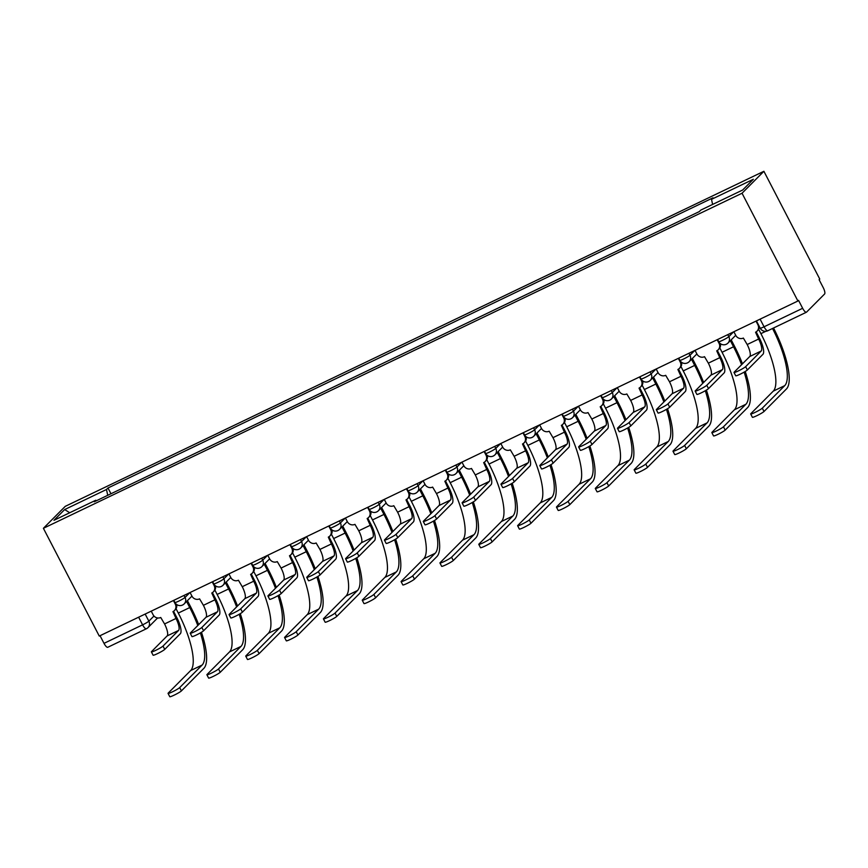 <?xml version="1.0" encoding="UTF-8"?>
<svg xmlns="http://www.w3.org/2000/svg" width="868" height="868" viewBox="0 0 868 868"><rect width="100%" height="100%" fill="white"/><g stroke="black" fill="none" stroke-linecap="round" stroke-linejoin="round"><path stroke-width="1.3" d="M797.909 301.012L798.549 300.371L802.65 308.292A5.783 1.714 64.4 0 0 806.426 312.22A5.783 1.714 64.4 0 0 806.567 312.111L824.6 294.002A5.783 1.714 64.4 0 0 823.222 287.623L819.121 279.702L819.761 279.062L763.894 171.289L65.252 506.348L43.4 528.297L742.042 193.238L797.909 301.012L99.267 636.07L43.4 528.297M107.925 647.181A5.783 1.714 -115.6 0 1 107.784 647.278A5.783 1.714 -115.6 0 1 104.008 643.351L142.602 624.841A5.783 0.575 -27.4 0 0 148.851 621.173L153.983 616.02M100.037 635.702L104.008 643.351M763.894 171.289L742.042 193.238M712.606 204.425L711.51 199.336L753.337 179.275L742.639 190.027L700.812 210.089L699.315 211.586L94.287 501.758L95.784 500.25L53.957 520.312L64.655 509.559L106.482 489.498L107.73 495.303M711.51 199.336L713.008 197.828L107.979 488L106.482 489.498M110.963 493.762L107.979 488M96.326 500.782L95.784 500.25M69.722 512.749L64.655 509.559M756.18 331.869L759.457 338.205A14.604 4.318 -115.6 0 1 762.929 354.328L747.359 369.974A6.651 0.662 152.6 0 1 741.044 373.772A6.651 0.662 152.6 0 1 735.728 375.79L734.002 372.47A6.651 0.662 -27.4 0 0 739.319 370.452A6.651 0.662 -27.4 0 0 745.634 366.654L761.203 351.008A10.839 3.212 64.4 0 0 758.632 339.041L755.561 332.216A5.783 5.49 -135.1 0 0 757.894 324.719L758.231 324.382M761.203 351.008L749.757 356.509L734.176 372.155A6.651 0.662 -27.4 0 0 734.002 372.47M759.381 326.607A5.783 5.49 44.9 0 1 757.84 330.361L757.015 331.185M733.861 331.728L735.739 335.352A5.783 5.49 -135.1 0 0 743.366 338.064L747.185 344.531A10.839 3.212 64.4 0 1 749.757 356.509M756.017 321.095L757.894 324.719M773.54 327.995A55.791 16.514 -115.6 0 1 786.451 388.962L764.024 411.486A6.651 0.662 152.6 0 1 757.71 415.273A6.651 0.662 152.6 0 1 752.393 417.291L750.679 413.971A6.651 0.662 -27.4 0 0 755.995 411.953A6.651 0.662 -27.4 0 0 762.31 408.166L784.726 385.642A52.037 15.407 64.4 0 0 772.531 328.473M758.654 329.298L760.91 333.648A52.037 15.407 64.4 0 1 773.279 391.132L750.853 413.656A6.651 0.662 -27.4 0 0 750.679 413.971M717.337 350.498L720.624 356.835A14.604 4.318 -115.6 0 1 724.086 372.958L708.516 388.604A6.651 0.662 152.6 0 1 702.201 392.39A6.651 0.662 152.6 0 1 696.885 394.408L695.159 391.088A6.651 0.662 -27.4 0 0 700.476 389.07A6.651 0.662 -27.4 0 0 706.791 385.284L722.371 369.638A10.839 3.212 64.4 0 0 719.789 357.659L716.718 350.846A5.783 5.49 -135.1 0 0 719.051 343.348L719.529 342.882M722.371 369.638L710.914 375.139L695.344 390.784A6.651 0.662 -27.4 0 0 695.159 391.088M720.321 343.619A5.783 5.49 44.9 0 1 718.997 348.99L718.172 349.815M695.018 350.357L696.895 353.981A5.783 5.49 -135.1 0 0 704.523 356.694L708.342 363.16A10.839 3.212 64.4 0 1 710.914 375.139M717.174 339.724L719.051 343.348M678.494 369.128L681.781 375.464A14.604 4.318 -115.6 0 1 685.243 391.587L669.673 407.233A6.651 0.662 152.6 0 1 663.358 411.02A6.651 0.662 152.6 0 1 658.042 413.038L656.316 409.718A6.651 0.662 -27.4 0 0 661.633 407.7A6.651 0.662 -27.4 0 0 667.948 403.913L683.528 388.267A10.839 3.212 64.4 0 0 680.946 376.289L677.886 369.475A5.783 5.49 -135.1 0 0 680.219 361.978L680.686 361.511M683.528 388.267L672.071 393.757L656.501 409.403A6.651 0.662 -27.4 0 0 656.316 409.718M681.478 362.249A5.783 5.49 44.9 0 1 680.165 367.609L679.329 368.444M656.175 368.987L658.053 372.6A5.783 5.49 -135.1 0 0 665.68 375.323L669.499 381.79A10.839 3.212 64.4 0 1 672.071 393.757M678.342 358.354L680.219 361.978M745.221 371.471A55.791 16.514 -115.6 0 1 747.608 407.591L725.181 430.116A6.651 0.662 152.6 0 1 718.867 433.902A6.651 0.662 152.6 0 1 713.55 435.92L711.836 432.6A6.651 0.662 -27.4 0 0 717.152 430.582A6.651 0.662 -27.4 0 0 723.467 426.796L745.883 404.271A52.037 15.407 64.4 0 0 744.158 372.101M719.822 347.927L722.067 352.278A52.037 15.407 64.4 0 1 734.436 409.761L712.01 432.286A6.651 0.662 -27.4 0 0 711.836 432.6M741.576 364.723A52.037 15.407 64.4 0 0 733.525 346.777L730.368 340.679M731.192 339.855L734.35 345.952A55.791 16.514 -115.6 0 1 742.465 363.833M706.389 390.101A55.791 16.514 -115.6 0 1 708.765 426.221L686.338 448.745A6.651 0.662 152.6 0 1 680.035 452.532A6.651 0.662 152.6 0 1 674.718 454.55L672.993 451.23A6.651 0.662 -27.4 0 0 678.309 449.212A6.651 0.662 -27.4 0 0 684.624 445.425L707.04 422.9A52.037 15.407 64.4 0 0 705.315 390.73M680.979 366.556L683.235 370.907A52.037 15.407 64.4 0 1 695.593 428.391L673.167 450.915A6.651 0.662 -27.4 0 0 672.993 451.23M702.733 383.352A52.037 15.407 64.4 0 0 694.682 365.406L691.525 359.309M692.349 358.473L695.518 364.582A55.791 16.514 -115.6 0 1 703.622 382.462M639.651 387.757L642.938 394.094A14.604 4.318 -115.6 0 1 646.41 410.217L630.83 425.863A6.651 0.662 152.6 0 1 624.515 429.649A6.651 0.662 152.6 0 1 619.199 431.667L617.484 428.347A6.651 0.662 -27.4 0 0 622.801 426.329A6.651 0.662 -27.4 0 0 629.105 422.542L644.685 406.897A10.839 3.212 64.4 0 0 642.114 394.918L639.043 388.104A5.783 5.49 -135.1 0 0 641.376 380.607L641.843 380.13M644.685 406.897L633.228 412.387L617.658 428.032A6.651 0.662 -27.4 0 0 617.484 428.347M642.635 380.878A5.783 5.49 44.9 0 1 641.322 386.238L640.486 387.074M617.332 387.616L619.21 391.229A5.783 5.49 -135.1 0 0 626.837 393.953L630.656 400.408A10.839 3.212 64.4 0 1 633.228 412.387M639.499 376.983L641.376 380.607M600.808 406.387L604.095 412.712A14.604 4.318 -115.6 0 1 607.567 428.846L591.987 444.492A6.651 0.662 152.6 0 1 585.672 448.279A6.651 0.662 152.6 0 1 580.356 450.297L578.641 446.977A6.651 0.662 -27.4 0 0 583.958 444.959A6.651 0.662 -27.4 0 0 590.273 441.172L605.842 425.526A10.839 3.212 64.4 0 0 603.271 413.548L600.2 406.734A5.783 5.49 -135.1 0 0 602.533 399.237L603 398.759M605.842 425.526L594.385 431.016L578.815 446.662A6.651 0.662 -27.4 0 0 578.641 446.977M603.803 399.508A5.783 5.49 44.9 0 1 602.479 404.868L601.654 405.703M578.489 406.235L580.377 409.859A5.783 5.49 -135.1 0 0 587.994 412.582L591.813 419.038A10.839 3.212 64.4 0 1 594.385 431.016M600.656 395.613L602.533 399.237M561.976 425.016L565.252 431.342A14.604 4.318 -115.6 0 1 568.724 447.476L553.144 463.121A6.651 0.662 152.6 0 1 546.829 466.908A6.651 0.662 152.6 0 1 541.513 468.926L539.798 465.606A6.651 0.662 -27.4 0 0 545.115 463.588A6.651 0.662 -27.4 0 0 551.43 459.801L566.999 444.156A10.839 3.212 64.4 0 0 564.428 432.177L561.357 425.353A5.783 5.49 -135.1 0 0 563.69 417.866L564.157 417.389M566.999 444.156L555.553 449.646L539.972 465.291A6.651 0.662 -27.4 0 0 539.798 465.606M564.96 418.137A5.783 5.49 44.9 0 1 563.636 423.497L562.811 424.333M539.657 424.864L541.534 428.488A5.783 5.49 -135.1 0 0 549.162 431.212L552.97 437.667A10.839 3.212 64.4 0 1 555.553 449.646M561.813 414.242L563.69 417.866M667.546 408.73A55.791 16.514 -115.6 0 1 669.922 444.85L647.506 467.375A6.651 0.662 152.6 0 1 641.192 471.161A6.651 0.662 152.6 0 1 635.875 473.179L634.15 469.859A6.651 0.662 -27.4 0 0 639.466 467.841A6.651 0.662 -27.4 0 0 645.781 464.054L668.208 441.53A52.037 15.407 64.4 0 0 666.472 409.36M642.136 385.175L644.392 389.526A52.037 15.407 64.4 0 1 656.75 447.02L634.324 469.545A6.651 0.662 -27.4 0 0 634.15 469.859M663.89 401.982A52.037 15.407 64.4 0 0 655.839 384.036L652.682 377.938M653.506 377.103L656.675 383.211A55.791 16.514 -115.6 0 1 664.779 401.092M628.703 427.36A55.791 16.514 -115.6 0 1 631.079 463.469L608.663 485.993A6.651 0.662 152.6 0 1 602.349 489.791A6.651 0.662 152.6 0 1 597.032 491.809L595.307 488.489A6.651 0.662 -27.4 0 0 600.623 486.471A6.651 0.662 -27.4 0 0 606.938 482.673L629.365 460.149A52.037 15.407 64.4 0 0 627.64 427.989M603.293 403.804L605.549 408.155A52.037 15.407 64.4 0 1 617.908 465.649L595.491 488.174A6.651 0.662 -27.4 0 0 595.307 488.489M625.047 420.611A52.037 15.407 64.4 0 0 616.996 402.665L613.839 396.567M614.663 395.732L617.832 401.83A55.791 16.514 -115.6 0 1 625.936 419.721M589.86 445.989A55.791 16.514 -115.6 0 1 592.247 482.098L569.82 504.623A6.651 0.662 152.6 0 1 563.506 508.409A6.651 0.662 152.6 0 1 558.189 510.427L556.464 507.107A6.651 0.662 -27.4 0 0 561.78 505.089A6.651 0.662 -27.4 0 0 568.095 501.303L590.522 478.778A52.037 15.407 64.4 0 0 588.797 446.619M564.45 422.434L566.706 426.785A52.037 15.407 64.4 0 1 579.065 484.279L556.648 506.803A6.651 0.662 -27.4 0 0 556.464 507.107M586.204 439.241A52.037 15.407 64.4 0 0 578.164 421.295L574.996 415.197M575.831 414.361L578.989 420.459A55.791 16.514 -115.6 0 1 587.093 438.351M523.133 443.635L526.409 449.971A14.604 4.318 -115.6 0 1 529.881 466.105L514.301 481.751A6.651 0.662 152.6 0 1 507.997 485.537A6.651 0.662 152.6 0 1 502.68 487.556L500.955 484.236A6.651 0.662 -27.4 0 0 506.272 482.217A6.651 0.662 -27.4 0 0 512.587 478.431L528.156 462.785A10.839 3.212 64.4 0 0 525.585 450.807L522.514 443.982A5.783 5.49 -135.1 0 0 524.847 436.485L525.314 436.018M528.156 462.785L516.71 468.275L501.129 483.921A6.651 0.662 -27.4 0 0 500.955 484.236M526.116 436.767A5.783 5.49 44.9 0 1 524.793 442.127L523.968 442.962M500.814 443.494L502.691 447.118A5.783 5.49 -135.1 0 0 510.319 449.841L514.127 456.297A10.839 3.212 64.4 0 1 516.71 468.275M522.97 432.872L524.847 436.485M551.017 464.619A55.791 16.514 -115.6 0 1 553.404 500.727L530.977 523.252A6.651 0.662 152.6 0 1 524.663 527.039A6.651 0.662 152.6 0 1 519.346 529.057L517.632 525.737A6.651 0.662 -27.4 0 0 522.948 523.719A6.651 0.662 -27.4 0 0 529.252 519.932L551.679 497.407A52.037 15.407 64.4 0 0 549.954 465.237M525.607 441.063L527.863 445.414A52.037 15.407 64.4 0 1 540.232 502.897L517.805 525.422A6.651 0.662 -27.4 0 0 517.632 525.737M547.372 457.87A52.037 15.407 64.4 0 0 539.321 439.924L536.153 433.816M536.988 432.991L540.146 439.089A55.791 16.514 -115.6 0 1 548.25 456.969M484.29 462.264L487.577 468.601A14.604 4.318 -115.6 0 1 491.038 484.724L475.469 500.369A6.651 0.662 152.6 0 1 469.154 504.167A6.651 0.662 152.6 0 1 463.837 506.185L462.112 502.865A6.651 0.662 -27.4 0 0 467.429 500.847A6.651 0.662 -27.4 0 0 473.744 497.049L489.324 481.404A10.839 3.212 64.4 0 0 486.742 469.436L483.671 462.611A5.783 5.49 -135.1 0 0 486.004 455.114L486.481 454.648M489.324 481.404L477.867 486.905L462.286 502.55A6.651 0.662 -27.4 0 0 462.112 502.865M487.274 455.385A5.783 5.49 44.9 0 1 485.95 460.756L485.125 461.581M461.971 462.123L463.848 465.747A5.783 5.49 -135.1 0 0 471.476 468.46L475.295 474.926A10.839 3.212 64.4 0 1 477.867 486.905M484.127 451.49L486.004 455.114M512.174 483.248A55.791 16.514 -115.6 0 1 514.561 519.357L492.134 541.882A6.651 0.662 152.6 0 1 485.82 545.668A6.651 0.662 152.6 0 1 480.503 547.686L478.789 544.366A6.651 0.662 -27.4 0 0 484.105 542.348A6.651 0.662 -27.4 0 0 490.42 538.561L512.836 516.037A52.037 15.407 64.4 0 0 511.111 483.867M486.764 459.693L489.02 464.044A52.037 15.407 64.4 0 1 501.389 521.527L478.962 544.052A6.651 0.662 -27.4 0 0 478.789 544.366M508.529 476.489A52.037 15.407 64.4 0 0 500.478 458.554L497.321 452.445M498.145 451.62L501.303 457.718A55.791 16.514 -115.6 0 1 509.407 475.599M445.447 480.894L448.734 487.23A14.604 4.318 -115.6 0 1 452.195 503.353L436.626 518.999A6.651 0.662 152.6 0 1 430.311 522.786A6.651 0.662 152.6 0 1 424.994 524.804L423.269 521.484A6.651 0.662 -27.4 0 0 428.586 519.465A6.651 0.662 -27.4 0 0 434.901 515.679L450.481 500.033A10.839 3.212 64.4 0 0 447.899 488.066L444.839 481.241A5.783 5.49 -135.1 0 0 447.161 473.744L447.638 473.277M450.481 500.033L439.024 505.534L423.454 521.18A6.651 0.662 -27.4 0 0 423.269 521.484M448.43 474.015A5.783 5.49 44.9 0 1 447.118 479.386L446.282 480.21M423.128 480.753L425.005 484.377A5.783 5.49 -135.1 0 0 432.633 487.089L436.452 493.556A10.839 3.212 64.4 0 1 439.024 505.534M445.284 470.12L447.161 473.744M473.331 501.867A55.791 16.514 -115.6 0 1 475.718 537.986L453.291 560.511A6.651 0.662 152.6 0 1 446.977 564.298A6.651 0.662 152.6 0 1 441.66 566.316L439.946 562.996A6.651 0.662 -27.4 0 0 445.262 560.978A6.651 0.662 -27.4 0 0 451.577 557.191L473.993 534.666A52.037 15.407 64.4 0 0 472.268 502.496M447.931 478.322L450.188 482.673A52.037 15.407 64.4 0 1 462.546 540.156L440.119 562.681A6.651 0.662 -27.4 0 0 439.946 562.996M469.686 495.118A52.037 15.407 64.4 0 0 461.635 477.172L458.478 471.074M459.302 470.25L462.46 476.348A55.791 16.514 -115.6 0 1 470.575 494.228M406.604 499.523L409.891 505.86A14.604 4.318 -115.6 0 1 413.352 521.983L397.783 537.628A6.651 0.662 152.6 0 1 391.468 541.415A6.651 0.662 152.6 0 1 386.151 543.433L384.426 540.113A6.651 0.662 -27.4 0 0 389.743 538.095A6.651 0.662 -27.4 0 0 396.058 534.308L411.638 518.663A10.839 3.212 64.4 0 0 409.067 506.684L405.996 499.87A5.783 5.49 -135.1 0 0 408.329 492.373L408.795 491.906M411.638 518.663L400.181 524.153L384.611 539.798A6.651 0.662 -27.4 0 0 384.426 540.113M409.587 492.644A5.783 5.49 44.9 0 1 408.275 498.004L407.439 498.84M384.285 499.382L386.162 503.006A5.783 5.49 -135.1 0 0 393.79 505.719L397.609 512.185A10.839 3.212 64.4 0 1 400.181 524.153M406.452 488.749L408.329 492.373M434.499 520.496A55.791 16.514 -115.6 0 1 436.875 556.616L414.459 579.14A6.651 0.662 152.6 0 1 408.144 582.927A6.651 0.662 152.6 0 1 402.828 584.945L401.103 581.625A6.651 0.662 -27.4 0 0 406.419 579.607A6.651 0.662 -27.4 0 0 412.734 575.82L435.161 553.296A52.037 15.407 64.4 0 0 433.425 521.125M409.088 496.952L411.345 501.303A52.037 15.407 64.4 0 1 423.703 558.786L401.276 581.31A6.651 0.662 -27.4 0 0 401.103 581.625M430.843 513.747A52.037 15.407 64.4 0 0 422.792 495.802L419.635 489.704M420.459 488.868L423.627 494.977A55.791 16.514 -115.6 0 1 431.732 512.858M367.761 518.153L371.048 524.489A14.604 4.318 -115.6 0 1 374.52 540.612L358.94 556.258A6.651 0.662 152.6 0 1 352.625 560.044A6.651 0.662 152.6 0 1 347.309 562.063L345.594 558.742A6.651 0.662 -27.4 0 0 350.911 556.724A6.651 0.662 -27.4 0 0 357.215 552.938L372.795 537.292A10.839 3.212 64.4 0 0 370.224 525.314L367.153 518.5A5.783 5.49 -135.1 0 0 369.486 511.002L369.952 510.536M372.795 537.292L361.338 542.782L345.768 558.428A6.651 0.662 -27.4 0 0 345.594 558.742M370.755 511.274A5.783 5.49 44.9 0 1 369.432 516.634L368.607 517.469M345.442 518.012L347.319 521.625A5.783 5.49 -135.1 0 0 354.947 524.348L358.766 530.804A10.839 3.212 64.4 0 1 361.338 542.782M367.609 507.379L369.486 511.002M395.656 539.126A55.791 16.514 -115.6 0 1 398.032 575.245L375.616 597.77A6.651 0.662 152.6 0 1 369.301 601.557A6.651 0.662 152.6 0 1 363.985 603.575L362.26 600.255A6.651 0.662 -27.4 0 0 367.576 598.236A6.651 0.662 -27.4 0 0 373.891 594.45L396.318 571.925A52.037 15.407 64.4 0 0 394.593 539.755M370.245 515.57L372.502 519.921A52.037 15.407 64.4 0 1 384.86 577.415L362.433 599.94A6.651 0.662 -27.4 0 0 362.26 600.255M392 532.377A52.037 15.407 64.4 0 0 383.949 514.431L380.792 508.333M381.616 507.498L384.784 513.606A55.791 16.514 -115.6 0 1 392.889 531.487M328.929 536.782L332.205 543.108A14.604 4.318 -115.6 0 1 335.677 559.242L320.097 574.887A6.651 0.662 152.6 0 1 313.782 578.674A6.651 0.662 152.6 0 1 308.466 580.692L306.751 577.372A6.651 0.662 -27.4 0 0 312.068 575.354A6.651 0.662 -27.4 0 0 318.382 571.567L333.952 555.921A10.839 3.212 64.4 0 0 331.381 543.943L328.31 537.129A5.783 5.49 -135.1 0 0 330.643 529.632L331.109 529.154M333.952 555.921L322.505 561.412L306.925 577.057A6.651 0.662 -27.4 0 0 306.751 577.372M331.912 529.903A5.783 5.49 44.9 0 1 330.589 535.263L329.764 536.099M306.61 536.63L308.487 540.254A5.783 5.49 -135.1 0 0 316.115 542.977L319.923 549.433A10.839 3.212 64.4 0 1 322.505 561.412M328.766 526.008L330.643 529.632M356.813 557.755A55.791 16.514 -115.6 0 1 359.2 593.864L336.773 616.389A6.651 0.662 152.6 0 1 330.458 620.186A6.651 0.662 152.6 0 1 325.142 622.204L323.417 618.884A6.651 0.662 -27.4 0 0 328.733 616.866A6.651 0.662 -27.4 0 0 335.048 613.068L357.475 590.544A52.037 15.407 64.4 0 0 355.75 558.384M331.402 534.2L333.659 538.551A52.037 15.407 64.4 0 1 346.017 596.045L323.601 618.569A6.651 0.662 -27.4 0 0 323.417 618.884M353.157 551.006A52.037 15.407 64.4 0 0 345.117 533.061L341.949 526.963M342.773 526.127L345.941 532.225A55.791 16.514 -115.6 0 1 354.046 550.117M290.086 555.411L293.362 561.737A14.604 4.318 -115.6 0 1 296.834 577.871L281.254 593.517A6.651 0.662 152.6 0 1 274.95 597.303A6.651 0.662 152.6 0 1 269.633 599.321L267.908 596.001A6.651 0.662 -27.4 0 0 273.225 593.983A6.651 0.662 -27.4 0 0 279.539 590.197L295.109 574.551A10.839 3.212 64.4 0 0 292.538 562.572L289.467 555.748A5.783 5.49 -135.1 0 0 291.8 548.261L292.266 547.784M295.109 574.551L283.662 580.041L268.082 595.687A6.651 0.662 -27.4 0 0 267.908 596.001M293.069 548.533A5.783 5.49 44.9 0 1 291.746 553.892L290.921 554.728M267.767 555.26L269.644 558.884A5.783 5.49 -135.1 0 0 277.272 561.607L281.08 568.063A10.839 3.212 64.4 0 1 283.662 580.041M289.923 544.637L291.8 548.261M317.97 576.385A55.791 16.514 -115.6 0 1 320.357 612.493L297.93 635.018A6.651 0.662 152.6 0 1 291.615 638.805A6.651 0.662 152.6 0 1 286.299 640.823L284.574 637.503A6.651 0.662 -27.4 0 0 289.89 635.485A6.651 0.662 -27.4 0 0 296.205 631.698L318.632 609.173A52.037 15.407 64.4 0 0 316.907 577.014M292.559 552.829L294.816 557.18A52.037 15.407 64.4 0 1 307.174 614.674L284.758 637.199A6.651 0.662 -27.4 0 0 284.574 637.503M314.314 569.636A52.037 15.407 64.4 0 0 306.274 551.69L303.106 545.592M303.941 544.757L307.098 550.854A55.791 16.514 -115.6 0 1 315.203 568.746M251.243 574.03L254.519 580.366A14.604 4.318 -115.6 0 1 257.991 596.5L242.422 612.146A6.651 0.662 152.6 0 1 236.107 615.933A6.651 0.662 152.6 0 1 230.79 617.951L229.065 614.631A6.651 0.662 -27.4 0 0 234.382 612.613A6.651 0.662 -27.4 0 0 240.696 608.826L256.266 593.18A10.839 3.212 64.4 0 0 253.695 581.202L250.624 574.377A5.783 5.49 -135.1 0 0 252.957 566.88L253.423 566.413M256.266 593.18L244.819 598.67L229.239 614.316A6.651 0.662 -27.4 0 0 229.065 614.631M254.226 567.162A5.783 5.49 44.9 0 1 252.903 572.522L252.078 573.357M228.924 573.889L230.801 577.513A5.783 5.49 -135.1 0 0 238.429 580.236L242.248 586.692A10.839 3.212 64.4 0 1 244.819 598.67M251.08 563.267L252.957 566.88M279.127 595.014A55.791 16.514 -115.6 0 1 281.514 631.123L259.087 653.647A6.651 0.662 152.6 0 1 252.772 657.434A6.651 0.662 152.6 0 1 247.456 659.452L245.742 656.132A6.651 0.662 -27.4 0 0 251.058 654.114A6.651 0.662 -27.4 0 0 257.373 650.327L279.789 627.803A52.037 15.407 64.4 0 0 278.064 595.632M253.716 571.459L255.973 575.81A52.037 15.407 64.4 0 1 268.342 633.293L245.915 655.817A6.651 0.662 -27.4 0 0 245.742 656.132M275.481 588.265A52.037 15.407 64.4 0 0 267.431 570.319L264.263 564.222M265.098 563.386L268.255 569.484A55.791 16.514 -115.6 0 1 276.36 587.365M212.4 592.66L215.687 598.996A14.604 4.318 -115.6 0 1 219.148 615.119L203.579 630.765A6.651 0.662 152.6 0 1 197.264 634.562A6.651 0.662 152.6 0 1 191.947 636.58L190.222 633.26A6.651 0.662 -27.4 0 0 195.539 631.242A6.651 0.662 -27.4 0 0 201.853 627.455L217.434 611.799A10.839 3.212 64.4 0 0 214.852 599.831L211.781 593.007A5.783 5.49 -135.1 0 0 214.114 585.509L214.591 585.043M217.434 611.799L205.976 617.3L190.407 632.946A6.651 0.662 -27.4 0 0 190.222 633.26M215.383 585.781A5.783 5.49 44.9 0 1 214.06 591.151L213.235 591.976M190.081 592.519L191.958 596.142A5.783 5.49 -135.1 0 0 199.586 598.855L203.405 605.321A10.839 3.212 64.4 0 1 205.976 617.3M212.237 581.885L214.114 585.509M240.284 613.643A55.791 16.514 -115.6 0 1 242.671 649.752L220.244 672.277A6.651 0.662 152.6 0 1 213.929 676.063A6.651 0.662 152.6 0 1 208.613 678.082L206.899 674.761A6.651 0.662 -27.4 0 0 212.215 672.743A6.651 0.662 -27.4 0 0 218.53 668.957L240.946 646.432A52.037 15.407 64.4 0 0 239.221 614.262M214.884 590.088L217.13 594.439A52.037 15.407 64.4 0 1 229.499 651.922L207.072 674.447A6.651 0.662 -27.4 0 0 206.899 674.761M236.638 606.884A52.037 15.407 64.4 0 0 228.588 588.949L225.43 582.84M226.255 582.016L229.412 588.113A55.791 16.514 -115.6 0 1 237.528 605.994M173.557 611.289L176.844 617.625A14.604 4.318 -115.6 0 1 180.305 633.749L164.736 649.394A6.651 0.662 152.6 0 1 158.421 653.181A6.651 0.662 152.6 0 1 153.104 655.21L151.379 651.89A6.651 0.662 -27.4 0 0 156.696 649.872A6.651 0.662 -27.4 0 0 163.01 646.074L178.591 630.428A10.839 3.212 64.4 0 0 176.009 618.461L172.949 611.636A5.783 5.49 -135.1 0 0 175.282 604.139L175.748 603.672M178.591 630.428L167.133 635.929L151.564 651.575A6.651 0.662 -27.4 0 0 151.379 651.89M176.54 604.41A5.783 5.49 44.9 0 1 175.227 609.781L174.392 610.605M151.238 611.148L153.115 614.772A5.783 5.49 -135.1 0 0 160.743 617.484L164.562 623.951A10.839 3.212 64.4 0 1 167.133 635.929M173.405 600.515L175.282 604.139M201.452 632.262A55.791 16.514 -115.6 0 1 203.828 668.382L181.401 690.906A6.651 0.662 152.6 0 1 175.097 694.693A6.651 0.662 152.6 0 1 169.781 696.711L168.056 693.391A6.651 0.662 -27.4 0 0 173.372 691.373A6.651 0.662 -27.4 0 0 179.687 687.586L202.114 665.062A52.037 15.407 64.4 0 0 200.378 632.891M176.041 608.718L178.298 613.068A52.037 15.407 64.4 0 1 190.656 670.552L168.229 693.076A6.651 0.662 -27.4 0 0 168.056 693.391M197.796 625.513A52.037 15.407 64.4 0 0 189.745 607.567L186.587 601.47M187.412 600.645L190.58 606.743A55.791 16.514 -115.6 0 1 198.685 624.624M173.806 600.32L174.935 602.49A5.783 0.575 -27.4 0 0 178.786 601.101A5.783 0.575 -27.4 0 0 185.047 597.434L189.81 592.649M184.005 595.437L185.047 597.434A5.783 5.49 44.9 0 1 182.714 604.931M212.649 581.69L213.778 583.86A5.783 0.575 -27.4 0 0 217.629 582.482A5.783 0.575 -27.4 0 0 223.89 578.815L228.653 574.019M222.848 576.808L223.89 578.815A5.783 5.49 44.9 0 1 221.557 586.301M251.492 563.061L252.61 565.231A5.783 0.575 -27.4 0 0 256.472 563.853A5.783 0.575 -27.4 0 0 262.722 560.185L267.496 555.39M261.691 558.178L262.722 560.185A5.783 5.49 44.9 0 1 260.4 567.683M290.335 544.442L291.453 546.601A5.783 0.575 -27.4 0 0 295.315 545.223A5.783 0.575 -27.4 0 0 301.565 541.556L306.339 536.76M300.523 539.549L301.565 541.556A5.783 5.49 44.9 0 1 299.232 549.053M329.178 525.813L330.296 527.972A5.783 0.575 -27.4 0 0 334.158 526.594A5.783 0.575 -27.4 0 0 340.408 522.927L345.182 518.131M339.366 520.919L340.408 522.927A5.783 5.49 44.9 0 1 338.075 530.424M368.021 507.183L369.139 509.342A5.783 0.575 -27.4 0 0 373.001 507.964A5.783 0.575 -27.4 0 0 379.251 504.297L384.025 499.501M378.209 502.29L379.251 504.297A5.783 5.49 44.9 0 1 376.918 511.794M406.853 488.554L407.982 490.724A5.783 0.575 -27.4 0 0 411.833 489.335A5.783 0.575 -27.4 0 0 418.094 485.668L422.868 480.883M417.052 483.66L418.094 485.668A5.783 5.49 44.9 0 1 415.761 493.165M445.696 469.924L446.825 472.094A5.783 0.575 -27.4 0 0 450.676 470.706A5.783 0.575 -27.4 0 0 456.937 467.038L461.7 462.253M455.895 465.042L456.937 467.038A5.783 5.49 44.9 0 1 454.604 474.536M484.539 451.295L485.657 453.465A5.783 0.575 -27.4 0 0 489.519 452.087A5.783 0.575 -27.4 0 0 495.78 448.42L500.543 443.624M494.738 446.412L495.78 448.42A5.783 5.49 44.9 0 1 493.447 455.906M523.382 432.665L524.5 434.835A5.783 0.575 -27.4 0 0 528.362 433.457A5.783 0.575 -27.4 0 0 534.612 429.79L539.386 424.994M533.581 427.783L534.612 429.79A5.783 5.49 44.9 0 1 532.279 437.288M562.225 414.047L563.343 416.206A5.783 0.575 -27.4 0 0 567.205 414.828A5.783 0.575 -27.4 0 0 573.455 411.161L578.229 406.365M572.413 409.154L573.455 411.161A5.783 5.49 44.9 0 1 571.122 418.658M601.068 395.417L602.186 397.577A5.783 0.575 -27.4 0 0 606.048 396.199A5.783 0.575 -27.4 0 0 612.298 392.531L617.072 387.736M611.256 390.524L612.298 392.531A5.783 5.49 44.9 0 1 609.965 400.029M639.9 376.788L641.029 378.947A5.783 0.575 -27.4 0 0 644.891 377.569A5.783 0.575 -27.4 0 0 651.141 373.902L655.915 369.106M650.099 371.895L651.141 373.902A5.783 5.49 44.9 0 1 648.808 381.399M678.743 358.159L679.872 360.329A5.783 0.575 -27.4 0 0 683.724 358.94A5.783 0.575 -27.4 0 0 689.984 355.272L694.747 350.488M688.942 353.265L689.984 355.272A5.783 5.49 44.9 0 1 687.651 362.77M717.586 339.529L718.715 341.699A5.783 0.575 -27.4 0 0 722.567 340.31A5.783 0.575 -27.4 0 0 728.827 336.643L733.59 331.858M727.785 334.647L728.827 336.643A5.783 5.49 44.9 0 1 726.494 344.14M145.162 614.056L148.851 621.173A5.783 5.49 -135.1 0 1 146.518 628.671A5.783 1.714 -115.6 0 1 146.367 628.779A5.783 1.714 -115.6 0 1 142.602 624.841L138.63 617.191M756.429 320.9L760.194 328.18A5.783 0.575 -27.4 0 0 764.057 326.791L802.65 308.292M760.097 319.142L764.057 326.791A5.783 1.714 -115.6 0 0 767.833 330.73A5.783 1.714 -115.6 0 0 767.985 330.621M745.634 366.654L747.359 369.974M758.632 339.041L747.185 344.531M762.31 408.166L764.024 411.486M760.91 333.648L765.869 331.272M773.279 391.132L784.726 385.642M706.791 385.284L708.516 388.604M719.789 357.659L708.342 363.16M667.948 403.913L669.673 407.233M680.946 376.289L669.499 381.79M723.467 426.796L725.181 430.116M722.067 352.278L733.525 346.777M734.436 409.761L745.883 404.271M684.624 445.425L686.338 448.745M683.235 370.907L694.682 365.406M695.593 428.391L707.04 422.9M629.105 422.542L630.83 425.863M642.114 394.918L630.656 400.408M590.273 441.172L591.987 444.492M603.271 413.548L591.813 419.038M551.43 459.801L553.144 463.121M564.428 432.177L552.97 437.667M645.781 464.054L647.506 467.375M644.392 389.526L655.839 384.036M656.75 447.02L668.208 441.53M606.938 482.673L608.663 485.993M605.549 408.155L616.996 402.665M617.908 465.649L629.365 460.149M568.095 501.303L569.82 504.623M566.706 426.785L578.164 421.295M579.065 484.279L590.522 478.778M512.587 478.431L514.301 481.751M525.585 450.807L514.127 456.297M529.252 519.932L530.977 523.252M527.863 445.414L539.321 439.924M540.232 502.897L551.679 497.407M473.744 497.049L475.469 500.369M486.742 469.436L475.295 474.926M490.42 538.561L492.134 541.882M489.02 464.044L500.478 458.554M501.389 521.527L512.836 516.037M434.901 515.679L436.626 518.999M447.899 488.066L436.452 493.556M451.577 557.191L453.291 560.511M450.188 482.673L461.635 477.172M462.546 540.156L473.993 534.666M396.058 534.308L397.783 537.628M409.067 506.684L397.609 512.185M412.734 575.82L414.459 579.14M411.345 501.303L422.792 495.802M423.703 558.786L435.161 553.296M357.215 552.938L358.94 556.258M370.224 525.314L358.766 530.804M373.891 594.45L375.616 597.77M372.502 519.921L383.949 514.431M384.86 577.415L396.318 571.925M318.382 571.567L320.097 574.887M331.381 543.943L319.923 549.433M335.048 613.068L336.773 616.389M333.659 538.551L345.117 533.061M346.017 596.045L357.475 590.544M279.539 590.197L281.254 593.517M292.538 562.572L281.08 568.063M296.205 631.698L297.93 635.018M294.816 557.18L306.274 551.69M307.174 614.674L318.632 609.173M240.696 608.826L242.422 612.146M253.695 581.202L242.248 586.692M257.373 650.327L259.087 653.647M255.973 575.81L267.431 570.319M268.342 633.293L279.789 627.803M201.853 627.455L203.579 630.765M214.852 599.831L203.405 605.321M218.53 668.957L220.244 672.277M217.13 594.439L228.588 588.949M229.499 651.922L240.946 646.432M163.01 646.074L164.736 649.394M176.009 618.461L164.562 623.951M179.687 687.586L181.401 690.906M178.298 613.068L189.745 607.567M190.656 670.552L202.114 665.062M718.715 341.699A5.783 5.783 0 0 0 727.937 343.11L735.717 335.308M679.872 360.329A5.783 5.783 0 0 0 689.094 361.739L696.874 353.938M641.029 378.947A5.783 5.783 0 0 0 650.262 380.368L658.031 372.556M602.186 397.577A5.783 5.783 0 0 0 611.419 398.998L619.188 391.186M563.343 416.206A5.783 5.783 0 0 0 572.576 417.627L580.345 409.815M524.5 434.835A5.783 5.783 0 0 0 533.733 436.257L541.513 428.445M485.657 453.465A5.783 5.783 0 0 0 494.89 454.886L502.67 447.074M446.825 472.094A5.783 5.783 0 0 0 456.047 473.505L463.827 465.704M407.982 490.724A5.783 5.783 0 0 0 417.215 492.134L424.984 484.333M369.139 509.342A5.783 5.783 0 0 0 378.372 510.764L386.141 502.952M330.296 527.972A5.783 5.783 0 0 0 339.529 529.393L347.298 521.581M291.453 546.601A5.783 5.783 0 0 0 300.686 548.023L308.466 540.211M252.61 565.231A5.783 5.783 0 0 0 261.843 566.652L269.623 558.84M213.778 583.86A5.783 5.783 0 0 0 223 585.282L230.779 577.47M174.935 602.49A5.783 5.783 0 0 0 184.157 603.9L191.936 596.099M157.607 617.962L147.972 627.64A5.783 5.783 0 0 1 146.367 628.779L107.784 647.278M806.426 312.22L767.833 330.73A5.783 5.783 0 0 1 760.194 328.18"/></g></svg>
